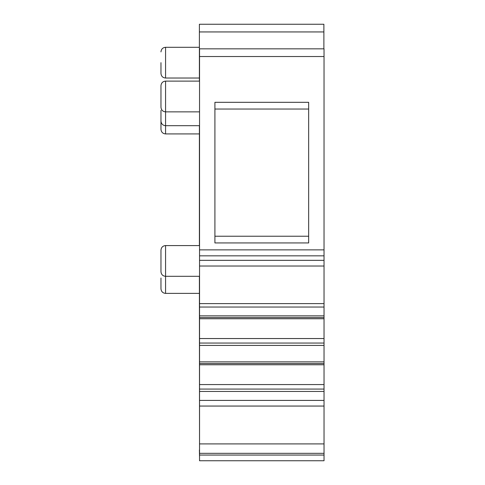 <?xml version="1.0" encoding="UTF-8"?>
<svg xmlns="http://www.w3.org/2000/svg" width="485" height="485" viewBox="0 0 485 485"><rect width="100%" height="100%" fill="white"/><g stroke="black" fill="none" stroke-linecap="round" stroke-linejoin="round"><path stroke-width="0.73" d="M160.965 260.942L160.965 250.187C161.262 247.356 162.802 245.822 165.573 245.574L165.573 276.311C162.802 276.068 161.262 274.528 160.965 271.703L160.965 260.942L160.965 271.703M160.965 107.246L160.965 85.73C161.262 82.905 162.802 81.365 165.573 81.116L165.573 111.859C162.802 111.611 161.262 110.071 160.965 107.246M199.39 133.921L165.573 133.921L165.573 125.688C162.802 125.445 161.262 123.905 160.965 121.08L160.965 110.319M160.965 118.552L160.965 129.307L160.965 118.552M160.965 278.014L160.965 288.775L160.965 278.014M160.965 62.662L160.965 73.423L160.965 62.662M324.035 249.872L324.035 48.84L199.541 48.84L199.541 249.872L324.035 249.872L324.035 255.837L199.541 255.837L199.541 249.872M199.541 255.837L199.541 260.33L324.035 260.33L324.035 364.768L199.541 364.768L199.541 338.548L324.035 338.548M199.541 338.548L199.541 260.33M199.541 364.768L199.541 384.569L324.035 384.569L324.035 453.329L199.541 453.329L199.541 384.569M199.541 453.329L199.541 460.75L324.035 460.75L324.035 453.329M324.035 384.569L324.035 364.768M324.035 260.33L324.035 255.837M324.035 400.41L199.541 400.41M199.541 318.748L324.035 318.748M324.035 443.914L199.541 443.914M308.666 242.943L214.91 242.943L214.91 102.323L308.666 102.323L308.666 242.943M214.91 236.231L308.666 236.231M308.666 109.04L214.91 109.04M323.883 31.937L199.39 31.937L199.39 24.25L323.883 24.25L323.883 48.84M199.39 31.937L199.39 81.116M199.39 125.688L199.39 245.574M199.39 276.311L199.541 449.989M199.541 457.676L199.39 449.989M199.541 125.688L165.573 125.688L165.573 111.859L199.541 111.859M199.541 391.437L324.035 391.437M199.541 389.073L324.035 389.073M199.541 317.529L324.035 317.529M199.541 315.856L324.035 315.856M199.541 303.622L324.035 303.622M324.035 455.051L199.541 455.051M199.541 406.06L324.035 406.06M199.541 56.527L324.035 56.527M199.541 343.053L324.035 343.053M199.541 345.417L324.035 345.417M199.541 361.877L324.035 361.877M199.541 363.55L324.035 363.55M199.39 293.383L165.573 293.383L165.573 276.311L199.541 276.311M199.39 78.03L165.573 78.03L165.573 47.294C162.802 47.542 161.262 49.076 160.965 51.907M199.541 245.574L165.573 245.574M199.541 81.116L165.573 81.116M199.541 307.035L324.035 307.035M199.541 266.022L324.035 266.022M165.573 293.383C162.802 293.134 161.262 291.6 160.965 288.775M165.573 133.921C162.802 133.672 161.262 132.132 160.965 129.307M199.39 47.294L165.573 47.294M165.573 78.03C162.802 77.788 161.262 76.248 160.965 73.423"/></g></svg>
